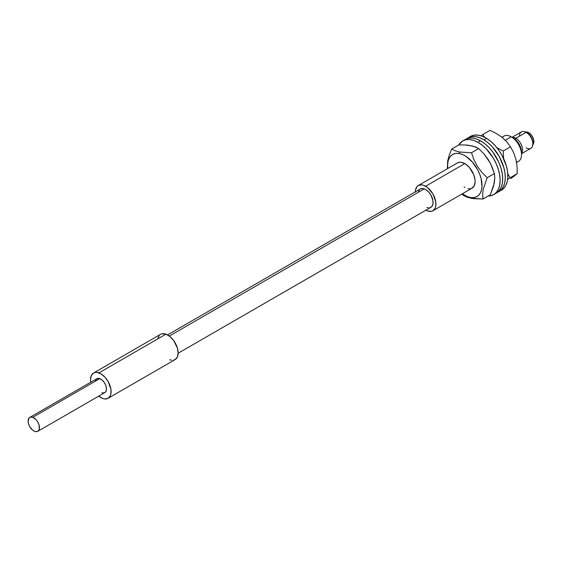 <?xml version="1.0" encoding="UTF-8"?>
<svg xmlns="http://www.w3.org/2000/svg" width="562" height="562" viewBox="0 0 562 562"><rect width="100%" height="100%" fill="white"/><g stroke="black" fill="none" stroke-linecap="round" stroke-linejoin="round"><path stroke-width="0.84" d="M521.529 153.707L530.907 148.298A9.477 5.472 -120 0 0 532.362 140.697A9.477 5.472 -120 0 0 526.165 132.344L529.369 134.69L531.209 137.177L532.439 140.008L532.867 142.762A8.023 4.629 -120 0 0 527.198 132.941L526.165 132.344A9.477 5.472 60 0 1 532.867 143.956A9.477 5.472 60 0 1 526.165 147.827M515.853 138.301L515.221 139.397L515.853 138.301A9.477 5.472 60 0 1 521.726 145.684A9.477 5.472 60 0 1 521.529 153.44A9.477 5.472 -120 0 0 521.726 145.684A9.477 5.472 -120 0 0 515.853 138.301L526.165 132.344L515.853 138.301A9.477 5.472 -120 0 0 512.284 137.43A9.477 5.472 60 0 1 515.853 138.301M532.846 144.575A7.292 4.208 -120 0 0 533.366 138.617A7.292 4.208 -120 0 0 528.744 132.646L527.69 133.25L528.744 132.646L527.739 132.175L525.098 132.281M521.529 154.669L521.529 152.288A11.669 6.737 -120 0 0 513.275 137.999L511.216 136.812A14.584 8.423 60 0 1 521.529 154.669A14.584 8.423 60 0 1 516.478 161.996M516.562 162.467L518.508 161.35A14.584 8.423 -120 0 0 520.742 149.661A14.584 8.423 -120 0 0 511.216 136.812L514.883 139.116L517.862 142.256L520.138 146.197L521.529 152.288M502.337 137.535A14.584 8.423 60 0 1 511.216 136.812L505.301 140.226L511.216 136.812A14.584 8.423 -120 0 0 503.924 136.088L501.95 137.226M415.318 191.874A14.584 8.423 60 0 1 418.332 185.502A14.584 8.423 60 0 1 425.624 186.226L464.809 163.598L425.624 186.226A14.584 8.423 60 0 1 435.15 199.074A14.584 8.423 60 0 1 432.916 210.764A14.584 8.423 60 0 1 425.891 210.188M425.624 210.04L427.64 210.975L431.356 211.34L432.916 210.764L435.15 208.193L435.74 206.296L435.74 201.646L432.916 193.925L427.64 187.617L423.615 185.291L421.676 184.856L418.332 185.502L417.053 186.57L415.508 189.97L415.311 192.176M519.464 136.215A9.477 5.472 60 0 1 526.165 132.344A9.477 5.472 -120 0 0 521.424 131.873L512.045 137.29M532.39 144.912L533.802 142.678L533.507 139.067L531.61 135.302L528.744 132.646A7.292 4.208 -120 0 0 525.625 132.056M513.542 176.63L517.265 173.539L507.648 179.362L517.265 173.539L517.033 166.155L515.86 159.102L513.605 152.59L510.514 146.822L503.292 150.988L503.531 158.365L503.292 150.988L510.514 146.822L506.91 141.961L502.224 137.451L496.52 133.587L490.022 130.335L482.807 134.508L484.781 137.367L482.807 134.508L490.022 130.335L496.52 133.587L502.224 137.451L506.91 141.961L510.514 146.822L513.605 152.59L515.86 159.102L517.033 166.155L517.265 173.539L510.914 178.583M503.292 150.988L496.85 147.771L503.292 150.988M510.05 177.704L507.781 173.679L510.05 177.704M482.807 134.508L480.953 135.779L482.807 134.508M498.866 191.628L501.445 190.139A30.987 17.893 -120 0 0 506.313 165.72A30.987 17.893 -120 0 0 486.58 138.378L484.001 139.868A30.987 17.893 60 0 1 503.735 167.202A30.987 17.893 60 0 1 498.866 191.628A30.987 17.893 60 0 1 497.525 192.281L501.234 189.766L503.369 186.689L504.732 182.776L505.273 178.168L504.978 173.047L503.847 167.609L499.309 156.622L492.34 146.879L488.266 142.952L484.001 139.868L479.716 137.732L475.571 136.643L471.729 136.636L466.643 138.793A30.987 17.893 60 0 1 467.879 137.957A30.987 17.893 60 0 1 484.001 139.868L486.58 138.378L482.294 136.243L478.15 135.154L474.307 135.147L470.907 136.222M500.988 190.392L503.812 188.277L505.948 185.2L507.31 181.287L507.851 176.679L507.556 171.558L506.425 166.12L501.887 155.133L498.642 150.012L494.918 145.389L490.844 141.462L486.58 138.378A30.987 17.893 -120 0 0 470.457 136.468L467.879 137.957M494.946 193.771A30.987 17.893 -120 0 0 496.288 193.117A30.987 17.893 -120 0 0 500.981 168.101A30.987 17.893 -120 0 0 480.51 140.816L477.932 142.305A30.987 17.893 60 0 1 498.403 169.591A30.987 17.893 60 0 1 493.71 194.607A30.987 17.893 60 0 1 488.16 196.061L490.626 195.787L493.914 194.487L496.59 192.162L498.571 188.895L499.758 184.821L500.124 180.093L499.653 174.887L498.346 169.408L496.274 163.865L493.506 158.477L486.334 148.958L482.21 145.2L477.932 142.305L473.661 140.388L469.565 139.531L465.807 139.748L462.519 141.048L458.69 145.01A30.987 17.893 60 0 1 462.723 140.929A30.987 17.893 60 0 1 477.932 142.305L480.51 140.816L476.239 138.898L472.143 138.041L468.385 138.259L465.097 139.566M496.492 192.998L499.168 190.673L501.149 187.406L502.337 183.331L502.702 178.604L502.231 173.398L500.925 167.919L498.852 162.376L492.726 151.951L488.912 147.469L484.788 143.71L480.51 140.816A30.987 17.893 -120 0 0 465.301 139.446L462.723 140.929M468.132 145.207L475.283 146.851L478.712 148.586L484.008 153.925L488.54 159.994L491.968 166.612L494.391 173.56L494.806 177.985L494.286 183.107L490.282 194.831L483.067 198.997L482.653 194.578L483.165 189.457L487.17 177.733L481.873 172.394L477.342 166.324L473.921 159.706L471.497 152.752L459.646 152.028L459.309 153.517A24.328 14.043 60 0 1 481.107 178.561A24.328 14.043 60 0 1 470.31 197.501L471.216 198.274L473.885 198.674L483.067 198.997L490.282 194.831L493.626 185.896L494.806 177.985L494.391 173.56L487.17 177.733L494.391 173.56L490.401 163.254L484.008 153.925L478.712 148.586L471.497 152.752L478.712 148.586L473.176 146.155L465.252 144.968L468.132 145.207M464.9 144.947L458.929 144.877L451.715 149.042L458.929 144.877M418.332 185.502L457.517 162.882A14.584 8.423 60 0 1 461.514 162.32L465.505 164.027L469.389 167.483L473.752 174.733L475.038 179.875L475.101 182.25L474.054 186.127L471.595 188.389M470.31 197.501L473.387 197.676L476.126 196.995L478.438 195.492L480.222 193.223L481.416 190.272L481.971 186.746L481.107 178.561L479.723 174.213L477.763 169.914L472.445 162.116L465.961 156.355L462.596 154.536L459.309 153.517L456.232 153.342L453.492 154.023L451.181 155.526L449.396 157.796L448.202 160.746L447.647 164.273L447.788 168.502A24.328 14.043 60 0 1 459.309 153.517L459.646 152.028L455.171 150.785L451.715 149.042L449.27 155.112L447.689 160.851L447.359 168.74L447.689 160.851L449.27 155.112L451.715 149.042L455.171 150.785L459.646 152.028L471.497 152.752L473.921 159.706L477.342 166.324L481.873 172.394L487.17 177.733L483.165 189.457L482.653 194.578L483.067 198.997L471.216 198.274L470.31 197.501A24.328 14.043 60 0 1 462.364 193.757L467.029 196.482L470.31 197.501M464.809 187.413L464.121 186.991M457.489 162.896L459.667 162.221L461.514 162.32A14.584 8.423 60 0 1 473.569 174.29A14.584 8.423 60 0 1 472.101 188.137A14.584 8.423 60 0 1 468.111 188.692M463.278 195.288L466.741 197.03L471.216 198.274L466.741 197.03L461.908 194.023L463.278 195.288M37.78 431.314L104.806 392.613A8.023 4.629 -120 0 0 105.818 385.525A8.023 4.629 -120 0 0 99.769 378.633L32.744 417.334A8.023 4.629 60 0 1 38.792 424.219A8.023 4.629 60 0 1 37.78 431.314A8.023 4.629 60 0 1 34.795 431.398A8.023 4.629 60 0 1 28.753 424.514A8.023 4.629 60 0 1 29.758 417.418A8.023 4.629 60 0 1 32.744 417.334L99.769 378.633L101.982 379.947L104.019 382.132L105.558 384.858L106.38 387.703L106.344 390.239L105.466 392.079L103.879 392.943L101.827 392.705M108.094 398.296L175.119 359.603A14.584 8.423 -120 0 0 176.953 346.705A14.584 8.423 -120 0 0 165.959 334.179L98.933 372.88A14.584 8.423 60 0 1 109.927 385.399A14.584 8.423 60 0 1 108.094 398.296A14.584 8.423 60 0 1 102.663 398.458A14.584 8.423 60 0 1 98.722 396.133M178.133 353.231L430.913 207.287A10.573 6.105 -120 0 0 432.241 197.936A10.573 6.105 -120 0 0 424.268 188.86L169.324 336.055L424.268 188.86A10.573 6.105 -120 0 0 420.341 188.98L167.56 334.917M426.979 207.406L428.385 207.75M429.691 207.722L431.778 206.584L432.937 204.161L432.979 200.817L430.984 195.211L428.581 191.916L425.729 189.563L422.863 188.516L420.411 188.93M419.47 189.682L418.311 192.106M173.433 360.2L175.014 359.659L177.297 357.151L178.14 353.091L177.409 348.103L173.679 340.544L169.984 336.575L165.959 334.179A14.584 8.423 -120 0 0 160.535 334.341L93.51 373.042A14.584 8.423 60 0 1 98.933 372.88L165.959 334.179L162.221 333.744L160.641 334.285M98.645 396.069L102.663 398.458L104.609 398.936L107.988 398.36L110.271 395.852L110.883 393.983L110.939 389.368L108.192 381.64L104.883 377.088L100.949 373.849L96.987 372.402L95.196 372.437L93.615 372.978L91.332 375.486L90.489 379.547L90.7 382.237A14.584 8.423 60 0 1 93.51 373.042M95.252 381.099L96.847 378.69L99.769 378.633A8.023 4.629 -120 0 0 96.79 378.725L29.758 417.418M169.696 359.757L171.635 360.235M159.334 335.31L157.739 338.661M32.744 417.334L30.685 417.088L29.098 417.952L28.1 421.001L28.5 423.741L29.702 426.586L32.582 430.085L34.795 431.398L36.853 431.644L38.441 430.78L39.319 428.939L39.038 424.991L37.837 422.153L36.017 419.652L32.744 417.334M526.165 132.344L527.198 132.941M532.867 143.956L532.867 142.762M511.216 136.812L513.275 137.999M472.136 188.122L432.916 210.764M496.288 193.117L493.71 194.607"/></g></svg>

